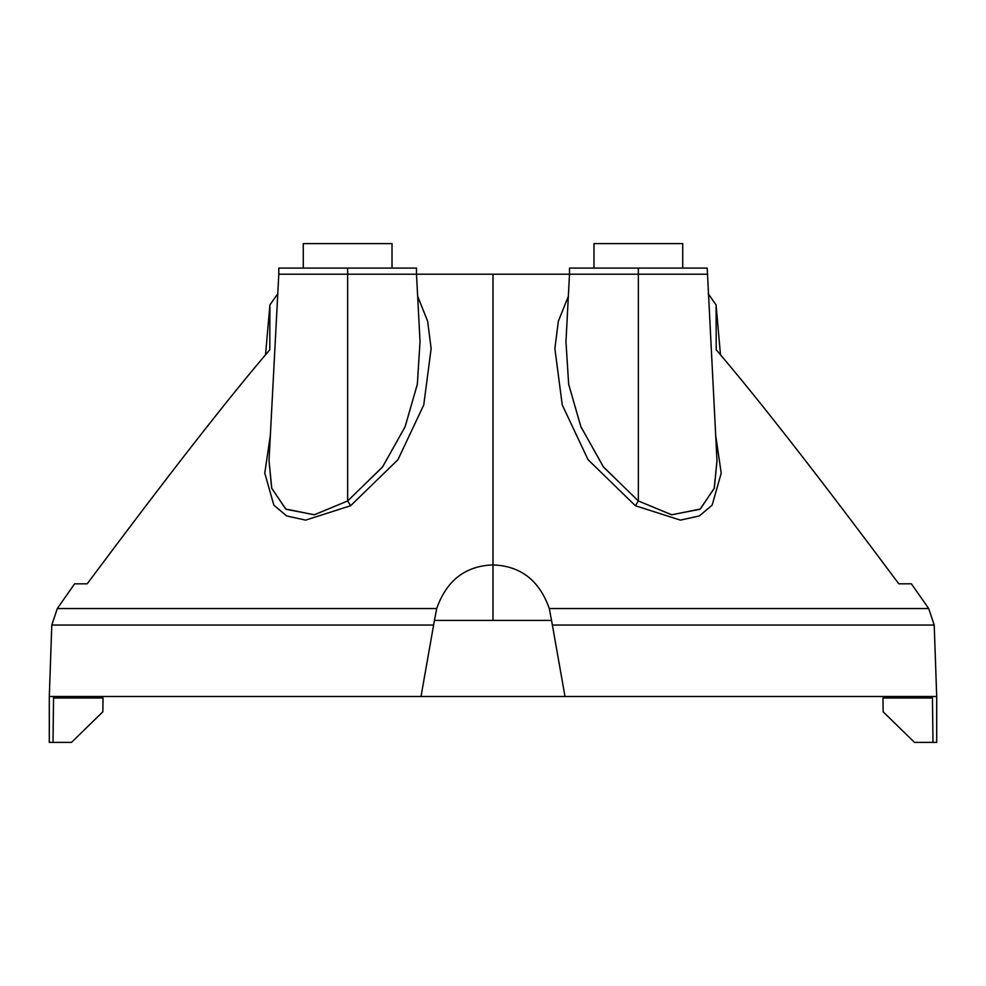 <?xml version="1.0" encoding="UTF-8"?>
<svg xmlns="http://www.w3.org/2000/svg" width="986" height="986" viewBox="0 0 986 986"><rect width="100%" height="100%" fill="white"/><g stroke="black" fill="none" stroke-linecap="round" stroke-linejoin="round"><path stroke-width="1.48" d="M269.03 460.672L271.779 488.464L286.039 509.294L314.448 514.766L347.651 500.962L347.651 274.207L493 274.207L493 564.904C520.657 565.915 539.428 580.471 549.301 608.547L928.689 608.547L549.301 608.547L552.382 625.038L549.301 608.547C539.428 580.471 520.657 565.915 493 564.904L493 620.416L551.568 620.416L493 620.416L493 564.904C465.355 565.902 446.584 580.458 436.699 608.547L433.618 625.038L436.699 608.547L57.311 608.547L436.699 608.547C446.584 580.458 465.355 565.902 493 564.904L493 274.207L638.349 274.207L569.501 274.207L569.501 268.093L638.349 268.093L638.349 500.962L603.309 466.785L580.791 426.507L568.651 384.183L565.964 341.612L568.675 384.38L580.951 426.876L603.592 467.154L638.349 500.962L638.349 274.207L707.196 274.207L638.349 274.207L638.349 268.093L707.196 268.093L716.982 460.758L714.345 488.058L700.38 508.986L671.786 514.803L638.349 500.962L671.552 514.766L699.961 509.294L714.221 488.464L716.97 460.672M434.432 620.416L493 620.416L434.432 620.416M421.01 696.486L932.473 696.486L564.99 696.486L552.382 625.038L564.99 696.486L421.01 696.486L433.618 625.038L421.01 696.486L53.527 696.486L421.01 696.486M74.628 583.811L87.199 583.811L74.628 583.811L57.311 608.547L51.79 625.038L433.618 625.038L51.79 625.038L49.3 696.486L53.527 696.486L49.3 696.486L49.3 742.384L53.022 742.384C48.08 742.384 48.08 742.384 53.022 742.384L71.534 742.384L102.84 711.793L71.534 742.384L102.84 711.793L71.534 742.384L53.022 742.384L53.54 698.014L89.233 698.014L89.085 696.486L89.233 698.014L53.54 698.014L53.022 742.384M932.978 742.384L932.46 698.014L896.903 698.014L932.46 698.014L932.978 742.384L914.466 742.384L883.16 711.793L882.963 698.014L896.903 698.014L896.915 696.486L896.767 698.014L882.963 698.014L883.16 711.793L914.466 742.384L883.16 711.793L914.466 742.384L936.7 742.384L936.7 696.486L932.473 696.486L936.7 696.486L934.21 625.038L552.382 625.038L934.21 625.038L928.689 608.547L911.372 583.811L898.801 583.811L911.372 583.811M716.206 349.784L716.095 305.093L716.206 349.784C757.827 398.369 818.688 476.374 898.801 583.811C818.688 476.374 757.827 398.369 716.206 349.784L716.119 312.87M635.403 505.744L680.414 520.127L699.37 515.924L712.138 505.165L721.222 473.144L715.626 435.097L721.222 473.144L712.138 505.165L699.37 515.924L680.414 520.127L635.403 505.744L638.349 500.962L635.403 505.744L588.05 459.686L562.242 404.926L554.871 348.526L558.372 321.202L568.343 296.318L558.372 321.202L554.871 348.526L562.242 404.926L588.05 459.686L635.403 505.744M932.46 698.014L932.473 696.486L932.46 698.014M103.037 698.014L89.233 698.014L103.037 698.014L102.84 711.793L103.037 698.014M53.527 696.486L53.54 698.014L53.527 696.486M87.199 583.811C167.275 476.423 228.136 398.418 269.794 349.784L269.905 305.093L269.794 349.784C228.136 398.418 167.275 476.423 87.199 583.811M269.893 308.643L269.794 349.784M270.374 435.097L264.778 473.144L273.861 505.165L286.63 515.924L305.586 520.127L350.597 505.744L397.95 459.686L423.758 404.926L431.128 348.526L427.628 321.202L417.657 296.318L427.628 321.202L431.128 348.526L423.758 404.926L397.95 459.686L350.597 505.744L305.586 520.127L286.63 515.924L273.861 505.165L264.778 473.144L270.374 435.097M420.036 341.612L416.499 274.207L347.651 274.207L347.651 500.962L350.597 505.744L347.651 500.962L382.408 467.154L405.049 426.876L417.325 384.367L420.036 341.575L417.349 384.183L405.209 426.507L382.691 466.785L347.651 500.962L314.214 514.803L285.62 508.986L271.655 488.058L269.03 460.684M269.018 460.758L278.804 274.207L347.651 274.207L278.804 274.207L278.804 268.093L347.651 268.093L347.651 274.207L347.651 268.093L416.499 268.093L416.499 274.207M303.281 268.093L303.281 243.616L303.281 268.093L347.651 268.093M593.979 268.093L593.979 243.616L593.979 268.093L638.349 268.093M565.976 341.55L569.501 274.207M303.281 243.616L392.021 243.616L392.021 268.093L392.021 243.616L303.281 243.616M593.979 243.616L682.719 243.616L682.719 268.093L682.719 243.616L593.979 243.616M708.219 293.692L716.095 304.945L720.47 354.837M277.781 293.692L269.905 304.945L265.53 354.837"/></g></svg>
